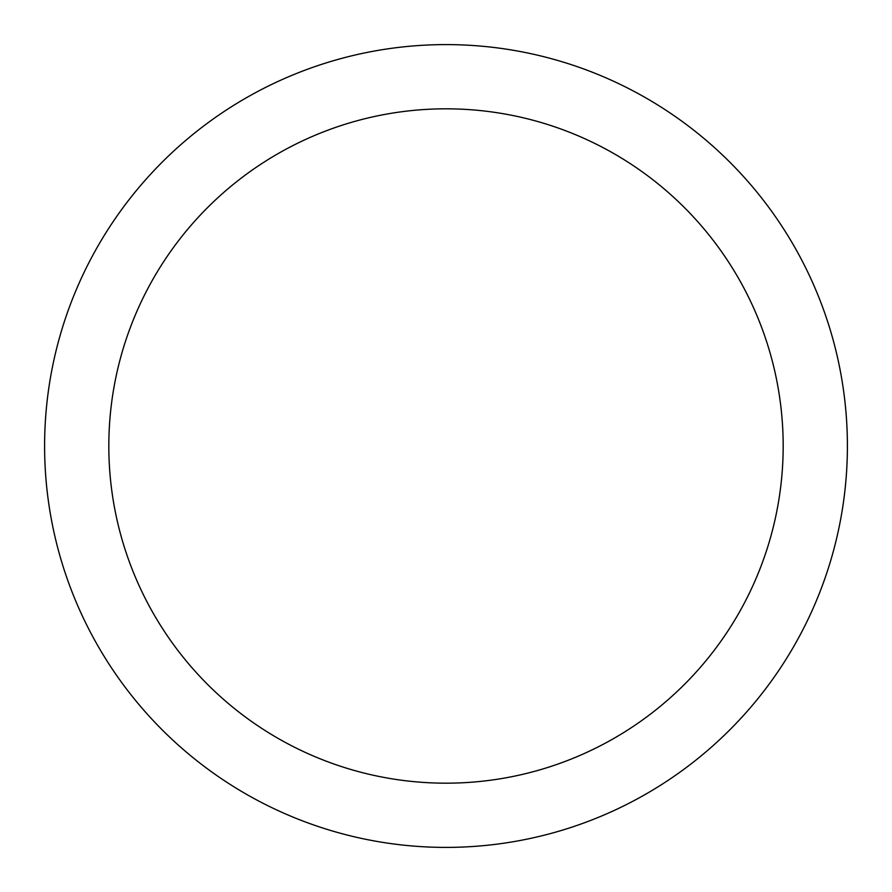<?xml version="1.0" encoding="UTF-8"?>
<svg xmlns="http://www.w3.org/2000/svg" width="892" height="892" viewBox="0 0 892 892"><rect width="100%" height="100%" fill="white"/><g stroke="black" fill="none" stroke-linecap="round" stroke-linejoin="round"><path stroke-width="1.34" d="M783.176 446A337.176 337.176 0 0 0 446 108.824A337.176 337.176 0 0 0 108.824 446A337.176 337.176 0 0 0 446 783.176A337.176 337.176 0 0 0 783.176 446M44.6 446A401.4 401.4 0 0 1 446 44.6A401.4 401.4 0 0 1 847.4 446A401.4 401.4 0 0 1 446 847.4A401.4 401.4 0 0 1 44.6 446"/></g></svg>

